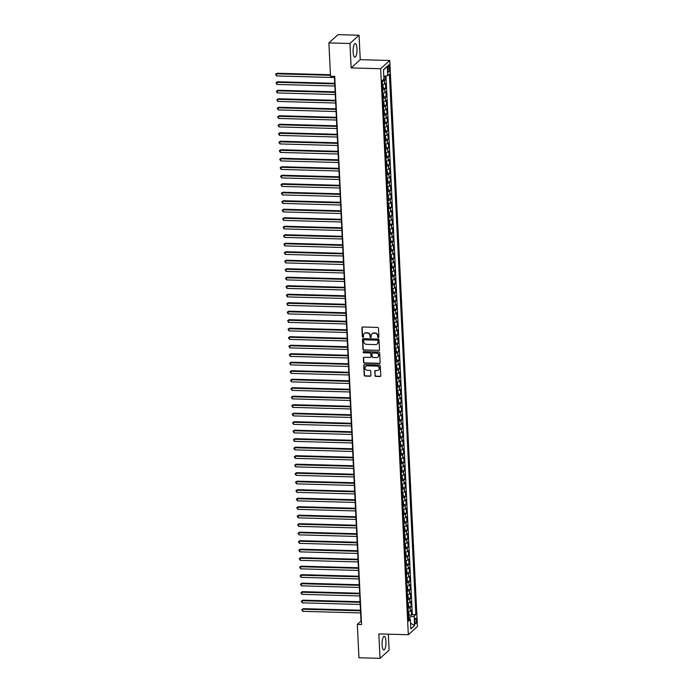 <?xml version="1.0" encoding="UTF-8"?>
<svg xmlns="http://www.w3.org/2000/svg" width="693" height="693" viewBox="0 0 693 693"><rect width="100%" height="100%" fill="white"/><g stroke="black" fill="none" stroke-linecap="round" stroke-linejoin="round"><path stroke-width="1.04" d="M378.335 337.708A0.606 0.563 -132.2 0 0 378.889 337.136L378.456 328.274A0.866 0.797 -132.2 0 0 377.59 327.417L362.699 327.009A0.866 0.797 -132.2 0 0 361.911 327.824L362.344 336.685A0.606 0.563 -132.2 0 0 363.323 337.144A0.606 0.563 -132.2 0 0 363.504 336.72L363.444 335.568A2.763 2.555 -132.2 0 1 365.965 332.969L367.203 333.004A2.763 2.555 -132.2 0 1 369.975 335.75L370.036 336.893A0.606 0.563 -132.2 0 0 371.024 337.361A0.606 0.563 -132.2 0 0 371.197 336.928L371.136 335.784A2.763 2.555 -132.2 0 1 373.657 333.186L374.896 333.22A2.763 2.555 -132.2 0 1 377.676 335.958L377.728 337.11A0.606 0.563 -132.2 0 0 378.335 337.708M372.054 333.705A2.763 2.555 -132.2 0 1 373.899 332.961L375.138 332.995A2.763 2.555 -132.2 0 1 377.919 335.741L377.98 336.885A0.606 0.563 -132.2 0 0 378.82 337.439M362.292 327.105A0.866 0.797 -132.2 0 0 362.153 327.598L362.586 336.46A0.606 0.563 -132.2 0 0 363.435 337.015M364.362 333.489A2.763 2.555 -132.2 0 1 366.207 332.753L367.446 332.787A2.763 2.555 -132.2 0 1 370.227 335.525L370.279 336.677A0.606 0.563 -132.2 0 0 371.127 337.231M385.949 641.432A6.852 1.94 91.6 0 0 384.225 636.321A6.852 1.94 91.6 0 0 382.112 644.914A6.852 1.94 91.6 0 0 383.844 650.025A6.852 1.94 91.6 0 0 385.949 641.432M356.964 48.666A6.852 1.94 91.6 0 0 355.232 43.555A6.852 1.94 91.6 0 0 353.127 52.148A6.852 1.94 91.6 0 0 354.851 57.259A6.852 1.94 91.6 0 0 356.964 48.666M416.476 620.235A2.815 0.797 91.6 0 0 415.774 618.13A2.815 0.797 91.6 0 0 414.908 621.656A2.815 0.797 91.6 0 0 415.618 623.761A2.815 0.797 91.6 0 0 416.476 620.235M374.939 375.537A0.866 0.797 -132.2 0 0 375.805 376.394L379.989 376.507A0.866 0.797 -132.2 0 0 380.778 375.701L380.292 365.861A0.866 0.797 -132.2 0 0 379.426 365.003L364.535 364.587A0.866 0.797 -132.2 0 0 363.747 365.402L364.232 375.242A0.866 0.797 -132.2 0 0 365.098 376.1L370.14 376.238A0.866 0.797 -132.2 0 0 370.928 375.433L370.72 371.214A0.866 0.797 -132.2 0 0 369.854 370.357L367.351 370.287A2.304 2.14 -132.2 0 1 365.696 366.346A2.304 2.14 -132.2 0 1 367.134 365.826L376.94 366.095A2.304 2.14 -132.2 0 1 378.595 370.036A2.304 2.14 -132.2 0 1 377.157 370.564L375.519 370.512A0.866 0.797 -132.2 0 0 374.731 371.327L375.19 375.32A0.866 0.797 -132.2 0 0 376.056 376.169L380.232 376.29A0.866 0.797 -132.2 0 0 380.639 376.186M378.828 633.913L380.024 658.35L358.957 657.77L357.319 624.41L361.538 624.532L334.728 76.377L330.509 76.265L328.88 42.905L349.948 43.486L351.143 67.923L380.648 68.737L408.324 634.727L378.828 633.913M378.716 350.571A0.866 0.797 -132.2 0 0 379.504 349.757L379.028 339.916A0.866 0.797 -132.2 0 0 378.153 339.059L363.262 338.643A0.866 0.797 -132.2 0 0 362.474 339.457L362.959 349.298A0.866 0.797 -132.2 0 0 363.825 350.156L378.967 350.346A0.866 0.797 -132.2 0 0 379.366 350.251M379.66 352.884L380.136 362.725A0.866 0.797 -132.2 0 1 379.357 363.539L364.457 363.132A0.866 0.797 -132.2 0 1 363.591 362.274L363.383 358.056A0.866 0.797 -132.2 0 1 364.171 357.25L370.209 357.415A0.866 0.797 -132.2 0 0 370.998 356.6L370.859 353.811A0.866 0.797 -132.2 0 0 369.993 352.954L363.704 352.78A0.606 0.563 -132.2 0 1 363.271 351.749A0.606 0.563 -132.2 0 1 363.652 351.611L378.794 352.027A0.866 0.797 -132.2 0 1 379.66 352.884M408.87 615.176L411.477 615.245L411.235 610.143L410.334 610.957L410.169 607.562A3.517 0.884 177.2 0 1 408.03 608.237M408.454 606.678L411.062 606.747L410.819 601.645L409.918 602.46L409.754 599.064A3.517 0.884 177.2 0 1 407.614 599.74M408.038 598.18L410.646 598.25L410.403 593.147L409.502 593.962L409.338 590.566A3.517 0.884 177.2 0 1 407.198 591.242M407.623 589.674L410.23 589.752L409.987 584.649L409.087 585.464L408.922 582.068A3.517 0.884 177.2 0 1 406.782 582.744M407.207 581.176L409.814 581.254L409.572 576.152L408.671 576.966L408.506 573.57A3.517 0.884 177.2 0 1 406.367 574.246M406.791 572.678L409.398 572.756L409.156 567.654L408.255 568.468L408.09 565.072A3.517 0.884 177.2 0 1 405.959 565.748M406.375 564.18L408.983 564.258L408.74 559.156L407.839 559.97L407.675 556.574A3.517 0.884 177.2 0 1 405.544 557.25M405.959 555.682L408.575 555.76L408.324 550.658L407.423 551.472L407.259 548.068A3.517 0.884 177.2 0 1 405.128 548.752M405.544 547.184L408.16 547.253L407.908 542.16L407.008 542.974L406.843 539.57A3.517 0.884 177.2 0 1 404.712 540.254M405.128 538.686L407.744 538.756L407.493 533.662L406.592 534.476L406.427 531.072A3.517 0.884 177.2 0 1 404.296 531.748M404.712 530.188L407.328 530.258L407.077 525.164L406.176 525.978L406.011 522.574A3.517 0.884 177.2 0 1 403.88 523.25M404.296 521.69L406.912 521.76L406.661 516.666L405.76 517.48L405.596 514.076A3.517 0.884 177.2 0 1 403.465 514.752M403.88 513.192L406.496 513.262L406.245 508.168L405.344 508.983L405.18 505.578A3.517 0.884 177.2 0 1 403.049 506.254M403.465 504.695L406.081 504.764L405.829 499.67L404.929 500.485L404.764 497.08A3.517 0.884 177.2 0 1 402.633 497.756M403.049 496.197L405.665 496.266L405.414 491.164L404.513 491.978L404.348 488.582A3.517 0.884 177.2 0 1 402.217 489.258M402.633 487.699L405.249 487.768L404.998 482.666L404.097 483.48L403.932 480.084A3.517 0.884 177.2 0 1 401.801 480.76M402.217 479.201L404.833 479.27L404.582 474.168L403.681 474.982L403.517 471.586A3.517 0.884 177.2 0 1 401.386 472.262M401.801 470.703L404.417 470.772L404.166 465.67L403.265 466.484L403.101 463.089A3.517 0.884 177.2 0 1 400.97 463.764M401.386 462.205L404.002 462.274L403.75 457.172L402.85 457.986L402.685 454.591A3.517 0.884 177.2 0 1 400.554 455.266M400.97 453.698L403.586 453.776L403.335 448.674L402.434 449.488L402.269 446.093A3.517 0.884 177.2 0 1 400.138 446.768M400.554 445.201L403.17 445.278L402.919 440.176L402.018 440.991L401.853 437.595A3.517 0.884 177.2 0 1 399.722 438.271M400.138 436.703L402.754 436.781L402.503 431.678L401.602 432.493L401.438 429.097A3.517 0.884 177.2 0 1 399.307 429.773M399.722 428.205L402.338 428.283L402.087 423.18L401.186 423.995L401.022 420.599A3.517 0.884 177.2 0 1 398.891 421.275M399.307 419.707L401.923 419.785L401.671 414.683L400.771 415.497L400.606 412.101A3.517 0.884 177.2 0 1 398.475 412.777M398.891 411.209L401.507 411.278L401.256 406.185L400.355 406.999L400.19 403.595A3.517 0.884 177.2 0 1 398.059 404.279M398.475 402.711L401.091 402.78L400.84 397.687L399.939 398.501L399.774 395.097A3.517 0.884 177.2 0 1 397.643 395.781M398.059 394.213L400.675 394.282L400.424 389.189L399.523 390.003L399.359 386.599A3.517 0.884 177.2 0 1 397.228 387.274M397.643 385.715L400.259 385.784L400.008 380.691L399.107 381.505L398.943 378.101A3.517 0.884 177.2 0 1 396.812 378.776M397.228 377.217L399.844 377.287L399.592 372.193L398.692 373.007L398.527 369.603A3.517 0.884 177.2 0 1 396.396 370.279M396.812 368.719L399.428 368.789L399.177 363.695L398.276 364.509L398.111 361.105A3.517 0.884 177.2 0 1 395.98 361.781M396.396 360.221L399.012 360.291L398.761 355.188L397.869 356.011L397.695 352.607A3.517 0.884 177.2 0 1 395.564 353.283M395.98 351.723L398.596 351.793L398.345 346.691L397.453 347.505L397.28 344.109A3.517 0.884 177.2 0 1 395.149 344.785M395.564 343.226L398.18 343.295L397.929 338.193L397.037 339.007L396.864 335.611A3.517 0.884 177.2 0 1 394.733 336.287M395.157 334.728L397.765 334.797L397.513 329.695L396.621 330.509L396.448 327.113A3.517 0.884 177.2 0 1 394.317 327.789M394.741 326.23L397.349 326.299L397.098 321.197L396.205 322.011L396.032 318.615A3.517 0.884 177.2 0 1 393.901 319.291M394.326 317.732L396.933 317.801L396.682 312.699L395.79 313.513L395.616 310.118A3.517 0.884 177.2 0 1 393.485 310.793M393.91 309.225L396.517 309.303L396.266 304.201L395.374 305.015L395.201 301.62A3.517 0.884 177.2 0 1 393.07 302.295M393.494 300.727L396.101 300.805L395.85 295.703L394.958 296.517L394.785 293.122A3.517 0.884 177.2 0 1 392.654 293.797M393.078 292.229L395.686 292.307L395.434 287.205L394.542 288.019L394.369 284.624A3.517 0.884 177.2 0 1 392.238 285.299M392.662 283.732L395.27 283.809L395.019 278.707L394.126 279.522L393.953 276.126A3.517 0.884 177.2 0 1 391.822 276.802M392.247 275.234L394.854 275.312L394.603 270.209L393.711 271.024L393.537 267.619A3.517 0.884 177.2 0 1 391.406 268.304M391.831 266.736L394.438 266.805L394.187 261.711L393.295 262.526L393.13 259.121A3.517 0.884 177.2 0 1 390.991 259.806M391.415 258.238L394.022 258.307L393.771 253.214L392.879 254.028L392.714 250.623A3.517 0.884 177.2 0 1 390.575 251.299M390.999 249.74L393.607 249.809L393.355 244.716L392.463 245.53L392.299 242.126A3.517 0.884 177.2 0 1 390.159 242.801M390.583 241.242L393.191 241.311L392.94 236.218L392.047 237.032L391.883 233.628A3.517 0.884 177.2 0 1 389.743 234.303M390.168 232.744L392.775 232.813L392.524 227.72L391.632 228.534L391.467 225.13A3.517 0.884 177.2 0 1 389.327 225.805M389.752 224.246L392.359 224.315L392.108 219.213L391.216 220.036L391.051 216.632A3.517 0.884 177.2 0 1 388.912 217.307M389.336 215.748L391.943 215.818L391.692 210.715L390.8 211.53L390.635 208.134A3.517 0.884 177.2 0 1 388.496 208.81M388.92 207.25L391.528 207.32L391.276 202.217L390.384 203.032L390.22 199.636A3.517 0.884 177.2 0 1 388.08 200.312M388.504 198.752L391.112 198.822L390.861 193.719L389.968 194.534L389.804 191.138A3.517 0.884 177.2 0 1 387.664 191.814M388.089 190.254L390.696 190.324L390.454 185.222L389.553 186.036L389.388 182.64A3.517 0.884 177.2 0 1 387.248 183.316M387.673 181.757L390.28 181.826L390.038 176.724L389.137 177.538L388.972 174.142A3.517 0.884 177.2 0 1 386.833 174.818M387.257 173.25L389.864 173.328L389.622 168.226L388.721 169.04L388.556 165.644A3.517 0.884 177.2 0 1 386.417 166.32M386.841 164.752L389.449 164.83L389.206 159.728L388.305 160.542L388.141 157.146A3.517 0.884 177.2 0 1 386.001 157.822M386.425 156.254L389.033 156.332L388.79 151.23L387.889 152.044L387.725 148.648A3.517 0.884 177.2 0 1 385.585 149.324M386.01 147.756L388.617 147.834L388.375 142.732L387.474 143.546L387.309 140.151A3.517 0.884 177.2 0 1 385.169 140.826M385.594 139.258L388.201 139.336L387.959 134.234L387.058 135.048L386.893 131.653A3.517 0.884 177.2 0 1 384.754 132.328M385.178 130.76L387.785 130.83L387.543 125.736L386.642 126.55L386.477 123.146A3.517 0.884 177.2 0 1 384.338 123.83M384.762 122.263L387.37 122.332L387.127 117.238L386.226 118.053L386.062 114.648A3.517 0.884 177.2 0 1 383.922 115.333M384.346 113.765L386.954 113.834L386.711 108.74L385.81 109.555L385.646 106.15A3.517 0.884 177.2 0 1 383.506 106.826M383.931 105.267L386.538 105.336L386.296 100.242L385.395 101.057L385.23 97.652A3.517 0.884 177.2 0 1 383.099 98.328M383.515 96.769L386.122 96.838L385.88 91.745L384.979 92.559L384.814 89.154A3.517 0.884 177.2 0 1 382.683 89.83M383.099 88.271L385.715 88.34L385.464 83.247L384.563 84.061A3.517 0.884 177.2 0 1 382.432 84.737M387.872 68.304L387.959 70.175A2.729 0.771 91.6 0 0 388.643 72.202A2.729 0.771 91.6 0 0 389.483 68.789L389.397 66.918A2.729 0.771 91.6 0 0 388.704 64.891A2.729 0.771 91.6 0 0 387.872 68.304M380.648 68.737L389.743 60.473L417.429 626.472L408.324 634.727M411.477 615.245L412.309 614.5L415.843 614.596L389.405 74.09L387.69 75.658L383.818 76.369M415.843 614.596L414.119 616.155L414.579 625.502L410.845 628.897L410.386 619.551L408.662 621.11L382.224 80.613L383.948 79.045L383.489 69.698L387.231 66.311L387.69 75.658M383.142 79.782L385.299 79.842L384.398 80.657A3.517 0.884 177.2 0 1 382.267 81.332M385.715 88.34L384.814 89.154M386.122 96.838L385.23 97.652M386.538 105.336L385.646 106.15M386.954 113.834L386.062 114.648M387.37 122.332L386.477 123.146M387.785 130.83L386.893 131.653M388.201 139.336L387.309 140.151M388.617 147.834L387.725 148.648M389.033 156.332L388.141 157.146M389.449 164.83L388.556 165.644M389.864 173.328L388.972 174.142M390.28 181.826L389.388 182.64M390.696 190.324L389.804 191.138M391.112 198.822L390.22 199.636M391.528 207.32L390.635 208.134M391.943 215.818L391.051 216.632M392.359 224.315L391.467 225.13M392.775 232.813L391.883 233.628M393.191 241.311L392.299 242.126M393.607 249.809L392.714 250.623M394.022 258.307L393.13 259.121M394.438 266.805L393.537 267.619M394.854 275.312L393.953 276.126M395.27 283.809L394.369 284.624M395.686 292.307L394.785 293.122M396.101 300.805L395.201 301.62M396.517 309.303L395.616 310.118M396.933 317.801L396.032 318.615M397.349 326.299L396.448 327.113M397.765 334.797L396.864 335.611M398.18 343.295L397.28 344.109M398.596 351.793L397.695 352.607M399.012 360.291L398.111 361.105M399.428 368.789L398.527 369.603M399.844 377.287L398.943 378.101M400.259 385.784L399.359 386.599M400.675 394.282L399.774 395.097M401.091 402.78L400.19 403.595M401.507 411.278L400.606 412.101M401.923 419.785L401.022 420.599M402.338 428.283L401.438 429.097M402.754 436.781L401.853 437.595M403.17 445.278L402.269 446.093M403.586 453.776L402.685 454.591M404.002 462.274L403.101 463.089M404.417 470.772L403.517 471.586M404.833 479.27L403.932 480.084M405.249 487.768L404.348 488.582M405.665 496.266L404.764 497.08M406.081 504.764L405.18 505.578M406.496 513.262L405.596 514.076M406.912 521.76L406.011 522.574M407.328 530.258L406.427 531.072M407.744 538.756L406.843 539.57M408.16 547.253L407.259 548.068M408.575 555.76L407.675 556.574M408.983 564.258L408.09 565.072M409.398 572.756L408.506 573.57M409.814 581.254L408.922 582.068M410.23 589.752L409.338 590.566M410.646 598.25L409.754 599.064M411.062 606.747L410.169 607.562M412.309 614.5L385.966 75.97M385.299 79.842L385.117 76.126M409.884 619.343L409.771 616.961L408.454 616.917M351.143 67.923L360.247 59.667L359.052 35.23L349.948 43.486M359.052 35.23L337.985 34.65L328.88 42.905M380.024 658.35L389.119 650.095L388.349 634.182M360.247 59.667L389.743 60.473M334.373 76.369L361.01 621.067L357.319 624.41M382.848 93.234A3.517 0.884 -2.8 0 0 384.979 92.559M383.264 101.732A3.517 0.884 -2.8 0 0 385.395 101.057M383.679 110.23A3.517 0.884 -2.8 0 0 385.81 109.555M384.095 118.728A3.517 0.884 -2.8 0 0 386.226 118.053M384.511 127.226A3.517 0.884 -2.8 0 0 386.642 126.55M384.927 135.724A3.517 0.884 -2.8 0 0 387.058 135.048M385.343 144.222A3.517 0.884 -2.8 0 0 387.474 143.546M385.758 152.72A3.517 0.884 -2.8 0 0 387.889 152.044M386.174 161.218A3.517 0.884 -2.8 0 0 388.305 160.542M386.59 169.716A3.517 0.884 -2.8 0 0 388.721 169.04M387.006 178.214A3.517 0.884 -2.8 0 0 389.137 177.538M387.422 186.712A3.517 0.884 -2.8 0 0 389.553 186.036M387.829 195.209A3.517 0.884 -2.8 0 0 389.968 194.534M388.245 203.716A3.517 0.884 -2.8 0 0 390.384 203.032M388.66 212.214A3.517 0.884 -2.8 0 0 390.8 211.53M389.076 220.712A3.517 0.884 -2.8 0 0 391.216 220.036M389.492 229.21A3.517 0.884 -2.8 0 0 391.632 228.534M389.908 237.708A3.517 0.884 -2.8 0 0 392.047 237.032M390.324 246.206A3.517 0.884 -2.8 0 0 392.463 245.53M390.739 254.703A3.517 0.884 -2.8 0 0 392.879 254.028M391.155 263.201A3.517 0.884 -2.8 0 0 393.295 262.526M391.571 271.699A3.517 0.884 -2.8 0 0 393.711 271.024M391.987 280.197A3.517 0.884 -2.8 0 0 394.126 279.522M392.403 288.695A3.517 0.884 -2.8 0 0 394.542 288.019M392.818 297.193A3.517 0.884 -2.8 0 0 394.958 296.517M393.234 305.691A3.517 0.884 -2.8 0 0 395.374 305.015M393.65 314.189A3.517 0.884 -2.8 0 0 395.79 313.513M394.066 322.687A3.517 0.884 -2.8 0 0 396.205 322.011M394.482 331.185A3.517 0.884 -2.8 0 0 396.621 330.509M394.897 339.691A3.517 0.884 -2.8 0 0 397.037 339.007M395.313 348.189A3.517 0.884 -2.8 0 0 397.453 347.505M395.729 356.687A3.517 0.884 -2.8 0 0 397.869 356.011M396.145 365.185A3.517 0.884 -2.8 0 0 398.276 364.509M396.561 373.683A3.517 0.884 -2.8 0 0 398.692 373.007M396.976 382.181A3.517 0.884 -2.8 0 0 399.107 381.505M397.392 390.679A3.517 0.884 -2.8 0 0 399.523 390.003M397.808 399.177A3.517 0.884 -2.8 0 0 399.939 398.501M398.224 407.675A3.517 0.884 -2.8 0 0 400.355 406.999M398.64 416.172A3.517 0.884 -2.8 0 0 400.771 415.497M399.055 424.67A3.517 0.884 -2.8 0 0 401.186 423.995M399.471 433.168A3.517 0.884 -2.8 0 0 401.602 432.493M399.887 441.666A3.517 0.884 -2.8 0 0 402.018 440.991M400.303 450.164A3.517 0.884 -2.8 0 0 402.434 449.488M400.719 458.662A3.517 0.884 -2.8 0 0 402.85 457.986M401.134 467.16A3.517 0.884 -2.8 0 0 403.265 466.484M401.55 475.658A3.517 0.884 -2.8 0 0 403.681 474.982M401.966 484.164A3.517 0.884 -2.8 0 0 404.097 483.48M402.382 492.662A3.517 0.884 -2.8 0 0 404.513 491.978M402.798 501.16A3.517 0.884 -2.8 0 0 404.929 500.485M403.213 509.658A3.517 0.884 -2.8 0 0 405.344 508.983M403.629 518.156A3.517 0.884 -2.8 0 0 405.76 517.48M404.045 526.654A3.517 0.884 -2.8 0 0 406.176 525.978M404.461 535.152A3.517 0.884 -2.8 0 0 406.592 534.476M404.877 543.65A3.517 0.884 -2.8 0 0 407.008 542.974M405.292 552.148A3.517 0.884 -2.8 0 0 407.423 551.472M405.708 560.646A3.517 0.884 -2.8 0 0 407.839 559.97M406.124 569.144A3.517 0.884 -2.8 0 0 408.255 568.468M406.54 577.641A3.517 0.884 -2.8 0 0 408.671 576.966M406.956 586.139A3.517 0.884 -2.8 0 0 409.087 585.464M407.371 594.637A3.517 0.884 -2.8 0 0 409.502 593.962M407.787 603.135A3.517 0.884 -2.8 0 0 409.918 602.46M410.386 619.551L408.549 618.788M408.203 611.633A3.517 0.884 -2.8 0 0 410.334 610.957M409.771 616.961L414.119 616.155M383.506 70.036L387.231 66.311M414.579 625.502L410.559 623.198M362.863 338.747A0.866 0.797 -132.2 0 0 362.725 339.232L363.201 349.081A0.866 0.797 -132.2 0 0 364.076 349.939L378.967 350.346M377.91 340.8A0.606 0.563 -132.2 0 0 377.304 340.202L364.232 339.839A0.606 0.563 -132.2 0 0 363.678 340.41L363.738 341.614A2.763 2.555 -132.2 0 0 366.519 344.36L375.45 344.603A2.763 2.555 -132.2 0 0 377.971 342.013L378.153 340.575A0.606 0.563 -132.2 0 0 377.546 339.977L377.304 340.202M363.998 339.882A0.606 0.563 -132.2 0 1 364.475 339.613L377.546 339.977M377.295 343.867A2.763 2.555 -132.2 0 0 378.213 341.788L377.971 342.013M378.153 340.575L378.213 341.788M363.773 357.345A0.866 0.797 -132.2 0 0 363.634 357.839L363.842 362.049A0.866 0.797 -132.2 0 0 364.709 362.907L379.599 363.314A0.866 0.797 -132.2 0 0 379.998 363.219M370.859 357.094A0.866 0.797 -132.2 0 0 371.249 356.384L371.11 353.586A0.866 0.797 -132.2 0 0 370.244 352.728L363.704 352.78M363.418 351.654A0.606 0.563 -132.2 0 0 363.955 352.555M376.481 357.588A2.304 2.14 -132.2 0 0 378.404 354.617A2.304 2.14 -132.2 0 0 376.264 353.127L372.808 353.032A0.866 0.797 -132.2 0 0 372.02 353.837L372.158 356.635A0.866 0.797 -132.2 0 0 373.025 357.493L376.481 357.588M378.04 356.947A2.304 2.14 -132.2 0 0 376.507 352.902L376.264 353.127M372.401 353.127A0.866 0.797 -132.2 0 1 373.051 352.806L376.507 352.902M375.121 370.616A0.866 0.797 -132.2 0 0 374.982 371.101L375.19 375.32M378.716 369.923A2.304 2.14 -132.2 0 0 377.183 365.878L376.94 366.095M365.817 366.242A2.304 2.14 -132.2 0 1 367.377 365.601L377.183 365.878M364.128 364.691A0.866 0.797 -132.2 0 0 363.99 365.176L364.475 375.017A0.866 0.797 -132.2 0 0 365.341 375.875L370.391 376.013A0.866 0.797 -132.2 0 0 370.79 375.918M330.44 74.723L277.07 73.259L276.455 73.813L276.559 75.935L334.424 77.529M330.466 75.303L276.455 73.813L275.571 74.255L277.07 73.259M276.559 75.935L275.571 74.255M382.744 84.685L383.333 87.587L382.882 88.886A2.33 0.58 177.2 0 1 382.64 89.033M334.71 83.333L277.486 81.757L276.871 82.311L276.975 84.433L334.84 86.027M382.519 87.439L382.467 86.417M334.736 83.905L276.871 82.311L275.987 82.753L277.486 81.757M276.975 84.433L275.987 82.753M383.16 93.183L383.749 96.084L383.316 97.349A2.33 0.58 177.2 0 1 383.056 97.531M335.126 91.831L277.902 90.255L277.287 90.809L277.391 92.931L335.256 94.525M382.934 95.937L382.882 94.915M335.152 92.403L277.287 90.809L276.403 91.251L277.902 90.255M277.391 92.931L276.403 91.251M383.575 101.68L384.165 104.582L383.714 105.882A2.33 0.58 177.2 0 1 383.472 106.029M335.542 100.329L278.317 98.752L277.702 99.307L277.806 101.429L335.672 103.023M383.35 104.435L383.298 103.413M335.568 100.901L277.702 99.307L276.819 99.749L278.317 98.752M277.806 101.429L276.819 99.749M383.991 110.178L384.58 113.089L384.13 114.38A2.33 0.58 177.2 0 1 383.887 114.527M335.958 108.827L278.733 107.25L278.118 107.805L278.222 109.936L336.088 111.53M383.766 112.933L383.714 111.911M335.984 109.399L278.118 107.805L277.235 108.247L278.733 107.25M278.222 109.936L277.235 108.247M384.407 118.676L384.996 121.587L384.546 122.878A2.33 0.58 177.2 0 1 384.303 123.025M336.374 117.325L279.149 115.748L278.534 116.303L278.638 118.434L336.503 120.028M384.182 121.431L384.13 120.409M336.4 117.897L278.534 116.303L277.65 116.745L279.149 115.748M278.638 118.434L277.65 116.745M384.823 127.174L385.412 130.085L384.979 131.349A2.33 0.58 177.2 0 1 384.719 131.523M336.789 125.823L279.565 124.246L278.95 124.801L279.054 126.932L336.919 128.526M384.598 129.929L384.546 128.907M336.815 126.395L278.95 124.801L278.066 125.242L279.565 124.246M279.054 126.932L278.066 125.242M385.239 135.672L385.828 138.583L385.395 139.847A2.33 0.58 177.2 0 1 385.135 140.021M337.205 134.321L279.981 132.744L279.366 133.299L279.47 135.43L337.335 137.023M385.013 138.427L384.961 137.405M337.231 134.892L279.366 133.299L278.482 133.74L279.981 132.744M279.47 135.43L278.482 133.74M385.654 144.179L386.244 147.081L385.793 148.371A2.33 0.58 177.2 0 1 385.551 148.519M337.621 142.819L280.396 141.242L279.781 141.796L279.885 143.927L337.751 145.521M385.429 146.925L385.377 145.902M337.647 143.39L279.781 141.796L278.898 142.238L280.396 141.242M279.885 143.927L278.898 142.238M386.07 152.677L386.659 155.578L386.209 156.869A2.33 0.58 177.2 0 1 385.966 157.016M338.037 151.317L280.812 149.74L280.197 150.303L280.301 152.425L338.167 154.019M385.845 155.423L385.793 154.4M338.063 151.897L280.197 150.303L279.314 150.736L280.812 149.74M280.301 152.425L279.314 150.736M386.486 161.174L387.075 164.076L386.625 165.376A2.33 0.58 177.2 0 1 386.382 165.514M338.453 159.814L281.228 158.238L280.613 158.801L280.717 160.923L338.582 162.517M386.261 163.92L386.209 162.898M338.479 160.395L280.613 158.801L279.729 159.234L281.228 158.238M280.717 160.923L279.729 159.234M386.902 169.672L387.491 172.574L387.049 173.839A2.33 0.58 177.2 0 1 386.798 174.012M338.868 168.312L281.644 166.736L281.029 167.299L281.133 169.421L338.998 171.015M386.677 172.418L386.625 171.396M338.894 168.893L281.029 167.299L280.145 167.732L281.644 166.736M281.133 169.421L280.145 167.732M387.318 178.17L387.907 181.072L387.456 182.372A2.33 0.58 177.2 0 1 387.214 182.51M339.284 176.81L282.06 175.234L281.445 175.797L281.549 177.919L339.414 179.513M387.092 180.916L387.041 179.903M339.31 177.391L281.445 175.797L280.561 176.239L282.06 175.234M281.549 177.919L280.561 176.239M387.733 186.668L388.323 189.57L387.872 190.87A2.33 0.58 177.2 0 1 387.63 191.017M339.7 185.308L282.467 183.732L281.86 184.295L281.964 186.417L339.83 188.011M387.508 189.414L387.456 188.401M339.726 185.889L281.86 184.295L280.977 184.736L282.467 183.732M281.964 186.417L280.977 184.736M388.149 195.166L388.738 198.068L388.288 199.367A2.33 0.58 177.2 0 1 388.045 199.515M340.116 193.806L282.883 192.23L282.268 192.793L282.372 194.915L340.246 196.509M387.924 197.912L387.872 196.899M340.142 194.386L282.268 192.793L281.393 193.234L282.883 192.23M282.372 194.915L281.393 193.234M388.565 203.664L389.154 206.566L388.704 207.865A2.33 0.58 177.2 0 1 388.461 208.013M340.532 202.304L283.298 200.736L282.683 201.291L282.787 203.413L340.661 205.007M388.34 206.41L388.288 205.397M340.558 202.884L282.683 201.291L281.808 201.732L283.298 200.736M282.787 203.413L281.808 201.732M388.981 212.162L389.57 215.064L389.128 216.329A2.33 0.58 177.2 0 1 388.877 216.511M340.947 210.811L283.714 209.234L283.099 209.788L283.203 211.911L341.077 213.505M388.756 214.908L388.704 213.894M340.973 211.382L283.099 209.788L282.224 210.23L283.714 209.234M283.203 211.911L282.224 210.23M389.397 220.66L389.986 223.562L389.535 224.861A2.33 0.58 177.2 0 1 389.293 225.008M341.363 219.309L284.13 217.732L283.515 218.286L283.619 220.409L341.493 222.003M389.171 223.415L389.119 222.392M341.389 219.88L283.515 218.286L282.64 218.728L284.13 217.732M283.619 220.409L282.64 218.728M389.812 229.158L390.402 232.06L389.951 233.359A2.33 0.58 177.2 0 1 389.709 233.506M341.779 227.806L284.546 226.23L283.931 226.784L284.035 228.907L341.909 230.5M389.587 231.912L389.535 230.89M341.805 228.378L283.931 226.784L283.056 227.226L284.546 226.23M284.035 228.907L283.056 227.226M390.228 237.656L390.817 240.558L390.367 241.857A2.33 0.58 177.2 0 1 390.124 242.004M342.195 236.304L284.962 234.728L284.347 235.282L284.451 237.404L342.325 238.998M390.003 240.41L389.951 239.388M342.221 236.876L284.347 235.282L283.472 235.724L284.962 234.728M284.451 237.404L283.472 235.724M390.635 246.154L391.233 249.056L390.783 250.355A2.33 0.58 177.2 0 1 390.54 250.502M342.611 244.802L285.377 243.226L284.762 243.78L284.866 245.902L342.74 247.496M390.419 248.908L390.367 247.886M342.637 245.374L284.762 243.78L283.887 244.222L285.377 243.226M284.866 245.902L283.887 244.222M391.051 254.652L391.649 257.562L391.207 258.818A2.33 0.58 177.2 0 1 390.956 259M343.026 253.3L285.793 251.724L285.178 252.278L285.282 254.409L343.156 256.003M390.835 257.406L390.783 256.384M343.052 253.872L285.178 252.278L284.303 252.72L285.793 251.724M285.282 254.409L284.303 252.72M391.467 263.149L392.065 266.06L391.614 267.351A2.33 0.58 177.2 0 1 391.372 267.498M343.442 261.798L286.209 260.221L285.594 260.776L285.698 262.907L343.572 264.501M391.25 265.904L391.199 264.882M343.468 262.37L285.594 260.776L284.719 261.218L286.209 260.221M285.698 262.907L284.719 261.218M391.883 271.647L392.481 274.558L392.03 275.849A2.33 0.58 177.2 0 1 391.788 275.996M343.858 270.296L286.625 268.719L286.01 269.274L286.114 271.405L343.988 272.999M391.658 274.402L391.614 273.38M343.884 270.868L286.01 269.274L285.135 269.716L286.625 268.719M286.114 271.405L285.135 269.716M392.299 280.154L392.896 283.056L392.446 284.347A2.33 0.58 177.2 0 1 392.203 284.494M344.274 278.794L287.041 277.217L286.426 277.772L286.53 279.903L344.404 281.497M392.073 282.9L392.03 281.878M344.3 279.366L286.426 277.772L285.551 278.214L287.041 277.217M286.53 279.903L285.551 278.214M392.714 288.652L393.312 291.554L392.862 292.844A2.33 0.58 177.2 0 1 392.619 292.992M344.69 287.292L287.456 285.715L286.841 286.278L286.945 288.401L344.819 289.995M392.489 291.398L392.446 290.376M344.716 287.872L286.841 286.278L285.966 286.711L287.456 285.715M286.945 288.401L285.966 286.711M393.13 297.15L393.728 300.052L393.286 301.316A2.33 0.58 177.2 0 1 393.035 301.49M345.105 295.79L287.872 294.213L287.257 294.776L287.361 296.899L345.235 298.492M392.905 299.896L392.862 298.874M345.131 296.37L287.257 294.776L286.382 295.209L287.872 294.213M287.361 296.899L286.382 295.209M393.546 305.648L394.144 308.55L393.693 309.849A2.33 0.58 177.2 0 1 393.451 309.988M345.521 304.288L288.288 302.711L287.673 303.274L287.777 305.396L345.651 306.99M393.321 308.394L393.277 307.371M345.547 304.868L287.673 303.274L286.798 303.707L288.288 302.711M287.777 305.396L286.798 303.707M393.962 314.146L394.56 317.048L394.109 318.347A2.33 0.58 177.2 0 1 393.867 318.485M345.937 312.786L288.704 311.209L288.089 311.772L288.193 313.894L346.067 315.488M393.737 316.892L393.693 315.869M345.963 313.366L288.089 311.772L287.214 312.205L288.704 311.209M288.193 313.894L287.214 312.205M394.378 322.643L394.975 325.545L394.525 326.845A2.33 0.58 177.2 0 1 394.274 326.992M346.353 321.283L289.12 319.707L288.505 320.27L288.609 322.392L346.483 323.986M394.152 325.389L394.109 324.376M346.379 321.864L288.505 320.27L287.63 320.712L289.12 319.707M288.609 322.392L287.63 320.712M394.793 331.141L395.391 334.043L394.941 335.343A2.33 0.58 177.2 0 1 394.689 335.49M346.76 329.781L289.535 328.205L288.92 328.768L289.024 330.89L346.898 332.484M394.568 333.887L394.525 332.874M346.795 330.362L288.92 328.768L288.045 329.21L289.535 328.205M289.024 330.89L288.045 329.21M395.209 339.639L395.807 342.541L395.356 343.841A2.33 0.58 177.2 0 1 395.105 343.988M347.176 338.279L289.951 336.703L289.336 337.266L289.44 339.388L347.314 340.982M394.984 342.385L394.941 341.372M347.21 338.86L289.336 337.266L288.461 337.708L289.951 336.703M289.44 339.388L288.461 337.708M395.625 348.137L396.223 351.039L395.772 352.339A2.33 0.58 177.2 0 1 395.521 352.486M347.591 346.777L290.367 345.209L289.752 345.764L289.856 347.886L347.73 349.48M395.4 350.883L395.356 349.87M347.626 347.358L289.752 345.764L288.877 346.205L290.367 345.209M289.856 347.886L288.877 346.205M396.041 356.635L396.639 359.537L396.188 360.836A2.33 0.58 177.2 0 1 395.937 360.984M348.007 355.284L290.783 353.707L290.168 354.262L290.272 356.384L348.146 357.978M395.816 359.39L395.772 358.368M348.042 355.856L290.168 354.262L289.293 354.703L290.783 353.707M290.272 356.384L289.293 354.703M396.457 365.133L397.054 368.035L396.604 369.334A2.33 0.58 177.2 0 1 396.353 369.482M348.423 363.782L291.199 362.205L290.584 362.76L290.688 364.882L348.562 366.476M396.231 367.888L396.188 366.866M348.458 364.353L290.584 362.76L289.709 363.201L291.199 362.205M290.688 364.882L289.709 363.201M396.872 373.631L397.47 376.533L397.02 377.832A2.33 0.58 177.2 0 1 396.768 377.98M348.839 372.28L291.614 370.703L290.999 371.257L291.103 373.38L348.977 374.974M396.647 376.386L396.604 375.363M348.874 372.851L290.999 371.257L290.124 371.699L291.614 370.703M291.103 373.38L290.124 371.699M397.288 382.129L397.886 385.031L397.435 386.33A2.33 0.58 177.2 0 1 397.184 386.477M349.255 380.778L292.03 379.201L291.415 379.755L291.519 381.878L349.393 383.472M397.063 384.884L397.02 383.861M349.289 381.349L291.415 379.755L290.532 380.197L292.03 379.201M291.519 381.878L290.532 380.197M397.704 390.627L398.302 393.537L397.851 394.828A2.33 0.58 177.2 0 1 397.6 394.975M349.67 389.275L292.446 387.699L291.831 388.253L291.935 390.384L349.809 391.978M397.479 393.381L397.427 392.359M349.705 389.847L291.831 388.253L290.947 388.695L292.446 387.699M291.935 390.384L290.947 388.695M398.12 399.125L398.718 402.035L398.267 403.326A2.33 0.58 177.2 0 1 398.016 403.473M350.086 397.773L292.862 396.197L292.247 396.751L292.351 398.882L350.225 400.476M397.895 401.879L397.843 400.857M350.121 398.345L292.247 396.751L291.363 397.193L292.862 396.197M292.351 398.882L291.363 397.193M398.536 407.623L399.133 410.533L398.692 411.798A2.33 0.58 177.2 0 1 398.432 411.971M350.502 406.271L293.278 404.695L292.663 405.249L292.767 407.38L350.641 408.974M398.31 410.377L398.258 409.355M350.537 406.843L292.663 405.249L291.779 405.691L293.278 404.695M292.767 407.38L291.779 405.691M398.951 416.121L399.549 419.031L399.099 420.322A2.33 0.58 177.2 0 1 398.847 420.469M350.918 414.769L293.693 413.193L293.078 413.747L293.182 415.878L351.056 417.472M398.726 418.875L398.674 417.853M350.953 415.341L293.078 413.747L292.195 414.189L293.693 413.193M293.182 415.878L292.195 414.189M399.367 424.627L399.965 427.529L399.514 428.82A2.33 0.58 177.2 0 1 399.263 428.967M351.334 423.267L294.109 421.69L293.494 422.245L293.598 424.376L351.472 425.97M399.142 427.373L399.09 426.351M351.368 423.847L293.494 422.245L292.611 422.687L294.109 421.69M293.598 424.376L292.611 422.687M399.783 433.125L400.381 436.027L399.93 437.318A2.33 0.58 177.2 0 1 399.679 437.465M351.749 431.765L294.525 430.188L293.91 430.751L294.014 432.874L351.888 434.468M399.558 435.871L399.506 434.849M351.784 432.345L293.91 430.751L293.026 431.185L294.525 430.188M294.014 432.874L293.026 431.185M400.199 441.623L400.797 444.525L400.346 445.824A2.33 0.58 177.2 0 1 400.095 445.963M352.165 440.263L294.941 438.686L294.326 439.249L294.43 441.372L352.304 442.966M399.974 444.369L399.922 443.347M352.2 440.843L294.326 439.249L293.442 439.683L294.941 438.686M294.43 441.372L293.442 439.683M400.615 450.121L401.212 453.023L400.771 454.287A2.33 0.58 177.2 0 1 400.511 454.461M352.581 448.761L295.357 447.184L294.742 447.747L294.846 449.87L352.711 451.464M400.389 452.867L400.337 451.845M352.607 449.341L294.742 447.747L293.858 448.18L295.357 447.184M294.846 449.87L293.858 448.18M401.03 458.619L401.628 461.521L401.169 462.82A2.33 0.58 177.2 0 1 400.926 462.959M352.997 457.259L295.772 455.682L295.157 456.245L295.261 458.368L353.127 459.961M400.805 461.365L400.753 460.351M353.023 457.839L295.157 456.245L294.274 456.687L295.772 455.682M295.261 458.368L294.274 456.687M401.446 467.117L402.044 470.019L401.585 471.318A2.33 0.58 177.2 0 1 401.342 471.465M353.413 465.757L296.188 464.18L295.573 464.743L295.677 466.865L353.543 468.459M401.221 469.863L401.169 468.849M353.439 466.337L295.573 464.743L294.69 465.185L296.188 464.18M295.677 466.865L294.69 465.185M401.862 475.615L402.451 478.516L402.001 479.816A2.33 0.58 177.2 0 1 401.758 479.963M353.828 474.255L296.604 472.678L295.989 473.241L296.093 475.363L353.958 476.957M401.637 478.361L401.585 477.347M353.854 474.835L295.989 473.241L295.105 473.683L296.604 472.678M296.093 475.363L295.105 473.683M402.278 484.112L402.867 487.014L402.416 488.314A2.33 0.58 177.2 0 1 402.174 488.461M354.244 482.752L297.02 481.185L296.405 481.739L296.509 483.861L354.374 485.455M402.053 486.858L402.001 485.845M354.27 483.333L296.405 481.739L295.521 482.181L297.02 481.185M296.509 483.861L295.521 482.181M402.694 492.61L403.283 495.512L402.85 496.777A2.33 0.58 177.2 0 1 402.59 496.959M354.66 491.259L297.436 489.682L296.821 490.237L296.925 492.359L354.79 493.953M402.468 495.356L402.416 494.343M354.686 491.831L296.821 490.237L295.937 490.679L297.436 489.682M296.925 492.359L295.937 490.679M403.109 501.108L403.698 504.01L403.248 505.31A2.33 0.58 177.2 0 1 403.005 505.457M355.076 499.757L297.851 498.18L297.236 498.735L297.34 500.857L355.206 502.451M402.884 503.863L402.832 502.841M355.102 500.329L297.236 498.735L296.353 499.177L297.851 498.18M297.34 500.857L296.353 499.177M403.525 509.606L404.114 512.508L403.664 513.808A2.33 0.58 177.2 0 1 403.421 513.955M355.492 508.255L298.267 506.678L297.652 507.233L297.756 509.355L355.622 510.949M403.3 512.361L403.248 511.339M355.518 508.827L297.652 507.233L296.769 507.674L298.267 506.678M297.756 509.355L296.769 507.674M403.941 518.104L404.53 521.006L404.08 522.305A2.33 0.58 177.2 0 1 403.837 522.453M355.907 516.753L298.683 515.176L298.068 515.731L298.172 517.853L356.037 519.447M403.716 520.859L403.664 519.837M355.933 517.325L298.068 515.731L297.184 516.172L298.683 515.176M298.172 517.853L297.184 516.172M404.357 526.602L404.946 529.513L404.495 530.803A2.33 0.58 177.2 0 1 404.253 530.951M356.323 525.251L299.099 523.674L298.484 524.229L298.588 526.351L356.453 527.945M404.132 529.357L404.08 528.335M356.349 525.822L298.484 524.229L297.6 524.67L299.099 523.674M298.588 526.351L297.6 524.67M404.773 535.1L405.362 538.011L404.929 539.267A2.33 0.58 177.2 0 1 404.669 539.449M356.739 533.749L299.515 532.172L298.9 532.726L299.004 534.857L356.869 536.451M404.547 537.855L404.495 536.832M356.765 534.32L298.9 532.726L298.016 533.168L299.515 532.172M299.004 534.857L298.016 533.168M405.188 543.598L405.777 546.508L405.327 547.799A2.33 0.58 177.2 0 1 405.084 547.946M357.155 542.247L299.93 540.67L299.315 541.224L299.419 543.355L357.285 544.949M404.963 546.353L404.911 545.33M357.181 542.818L299.315 541.224L298.432 541.666L299.93 540.67M299.419 543.355L298.432 541.666M405.604 552.096L406.193 555.006L405.743 556.297A2.33 0.58 177.2 0 1 405.5 556.444M357.571 550.744L300.346 549.168L299.731 549.722L299.835 551.853L357.701 553.447M405.379 554.85L405.327 553.828M357.597 551.316L299.731 549.722L298.848 550.164L300.346 549.168M299.835 551.853L298.848 550.164M406.02 560.602L406.609 563.504L406.159 564.795A2.33 0.58 177.2 0 1 405.916 564.942M357.986 559.242L300.762 557.666L300.147 558.22L300.251 560.351L358.116 561.945M405.795 563.348L405.743 562.326M358.012 559.814L300.147 558.22L299.263 558.662L300.762 557.666M300.251 560.351L299.263 558.662M406.436 569.1L407.025 572.002L406.592 573.267A2.33 0.58 177.2 0 1 406.332 573.44M358.402 567.74L301.178 566.164L300.563 566.727L300.667 568.849L358.532 570.443M406.211 571.846L406.159 570.824M358.428 568.321L300.563 566.727L299.679 567.16L301.178 566.164M300.667 568.849L299.679 567.16M406.852 577.598L407.441 580.5L406.99 581.799A2.33 0.58 177.2 0 1 406.748 581.938M358.818 576.238L301.594 574.662L300.979 575.225L301.083 577.347L358.948 578.941M406.626 580.344L406.574 579.322M358.844 576.819L300.979 575.225L300.095 575.658L301.594 574.662M301.083 577.347L300.095 575.658M407.267 586.096L407.856 588.998L407.406 590.297A2.33 0.58 177.2 0 1 407.163 590.436M359.234 584.736L302.009 583.159L301.394 583.723L301.498 585.845L359.364 587.439M407.042 588.842L406.99 587.82M359.26 585.316L301.394 583.723L300.511 584.156L302.009 583.159M301.498 585.845L300.511 584.156M407.683 594.594L408.272 597.496L407.822 598.795A2.33 0.58 177.2 0 1 407.579 598.934M359.65 593.234L302.425 591.657L301.81 592.22L301.914 594.343L359.78 595.937M407.458 597.34L407.406 596.318M359.676 593.814L301.81 592.22L300.927 592.654L302.425 591.657M301.914 594.343L300.927 592.654M408.099 603.092L408.688 605.994L408.238 607.293A2.33 0.58 177.2 0 1 407.995 607.44M360.065 601.732L302.841 600.155L302.226 600.718L302.33 602.841L360.195 604.435M407.874 605.838L407.822 604.824M360.091 602.312L302.226 600.718L301.342 601.16L302.841 600.155M302.33 602.841L301.342 601.16M408.515 611.59L409.104 614.492L408.671 615.756A2.33 0.58 177.2 0 1 408.411 615.938M360.481 610.23L303.257 608.653L302.642 609.216L302.746 611.339L360.611 612.933M408.29 614.336L408.238 613.322M360.507 610.81L302.642 609.216L301.758 609.658L303.257 608.653M302.746 611.339L301.758 609.658M384.563 84.061L384.398 80.657M387.907 66.883L389.397 66.918M387.889 68.746L389.483 68.789M382.9 88.851L382.692 84.693M383.316 97.349L383.108 93.191M383.731 105.847L383.524 101.689M384.147 114.345L383.939 110.187M384.563 122.843L384.355 118.685M384.979 131.349L384.771 127.183M385.395 139.847L385.187 135.681M385.81 148.345L385.603 144.179M386.218 156.843L386.018 152.685M386.633 165.341L386.434 161.183M387.049 173.839L386.85 169.681M387.465 182.337L387.266 178.179M387.881 190.835L387.682 186.677M388.297 199.333L388.097 195.175M388.712 207.831L388.513 203.673M389.128 216.329L388.929 212.171M389.544 224.827L389.345 220.669M389.96 233.324L389.761 229.166M390.376 241.822L390.176 237.664M390.791 250.32L390.592 246.162M391.207 258.818L391.008 254.66M391.623 267.325L391.424 263.158M392.039 275.823L391.84 271.656M392.455 284.321L392.255 280.154M392.87 292.818L392.671 288.66M393.286 301.316L393.087 297.158M393.702 309.814L393.503 305.656M394.118 318.312L393.919 314.154M394.534 326.81L394.334 322.652M394.949 335.308L394.75 331.15M395.365 343.806L395.166 339.648M395.781 352.304L395.582 348.146M396.197 360.802L395.998 356.644M396.613 369.3L396.413 365.142M397.028 377.798L396.829 373.64M397.444 386.296L397.245 382.138M397.86 394.793L397.652 390.635M398.276 403.291L398.068 399.133M398.692 411.798L398.484 407.631M399.107 420.296L398.899 416.129M399.523 428.794L399.315 424.627M399.939 437.292L399.731 433.134M400.355 445.79L400.147 441.632M400.771 454.287L400.563 450.129M401.186 462.785L400.978 458.627M401.602 471.283L401.394 467.125M402.018 479.781L401.81 475.623M402.434 488.279L402.226 484.121M402.85 496.777L402.642 492.619M403.265 505.275L403.057 501.117M403.681 513.773L403.473 509.615M404.097 522.271L403.889 518.113M404.513 530.769L404.305 526.611M404.929 539.267L404.721 535.109M405.344 547.773L405.136 543.607M405.76 556.271L405.552 552.104M406.176 564.769L405.968 560.602M406.592 573.267L406.384 569.109M407.008 581.765L406.8 577.607M407.423 590.263L407.215 586.105M407.839 598.761L407.631 594.603M408.255 607.259L408.047 603.101M408.671 615.756L408.463 611.598"/></g></svg>
